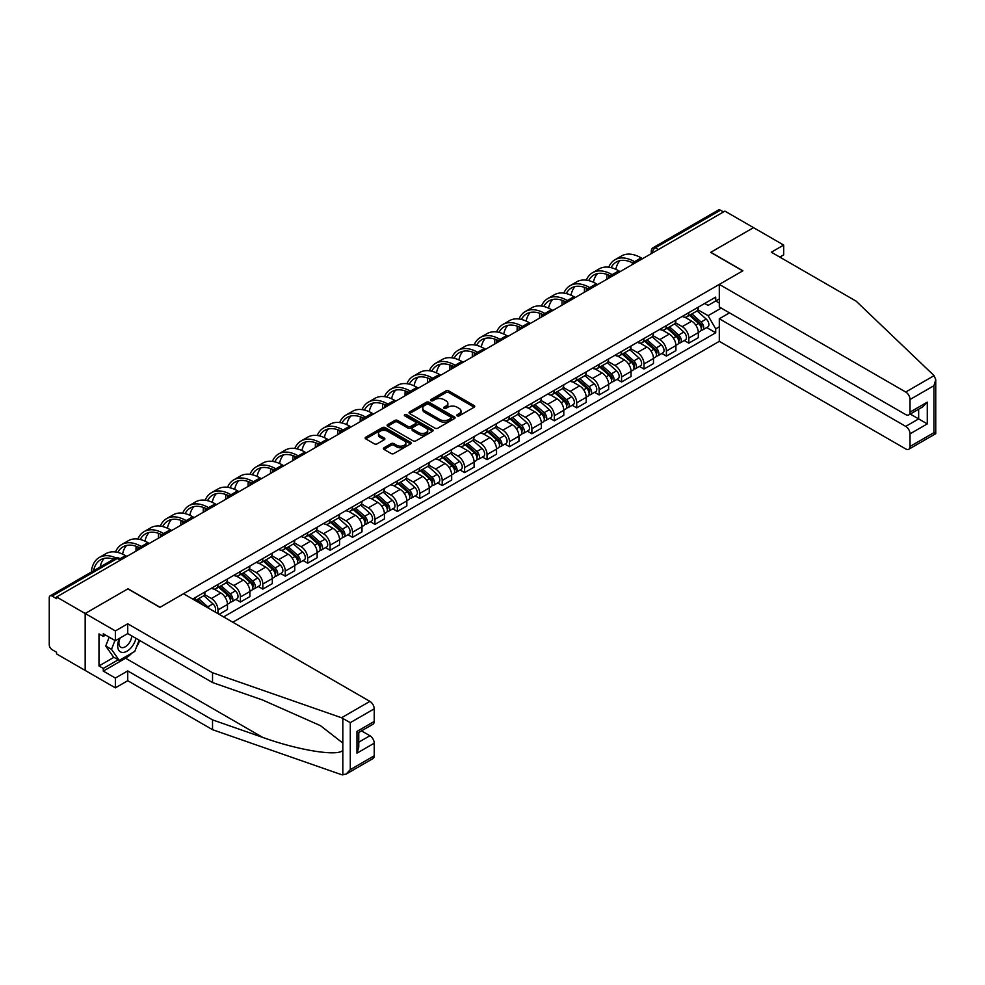 <?xml version="1.0" encoding="UTF-8"?>
<svg xmlns="http://www.w3.org/2000/svg" width="985" height="985" viewBox="0 0 985 985"><rect width="100%" height="100%" fill="white"/><g stroke="black" fill="none" stroke-linecap="round" stroke-linejoin="round"><path stroke-width="1.48" d="M457.188 415.867A1.391 0.8 0 0 0 459.158 415.867L474.154 407.211A1.995 1.157 0 0 0 474.733 406.399A1.995 1.157 0 0 0 474.154 405.586L448.754 390.922A1.995 1.157 0 0 0 445.934 390.922L430.95 399.578A1.391 0.8 0 0 0 432.92 400.71L434.865 399.59A6.39 3.681 0 0 1 443.89 399.59L446.008 400.821A6.39 3.681 0 0 1 447.879 403.419A6.39 3.681 0 0 1 446.008 406.029L444.063 407.15A1.391 0.8 0 0 0 446.045 408.295L447.978 407.174A6.39 3.681 0 0 1 457.015 407.174L459.133 408.393A6.39 3.681 0 0 1 461.005 411.004A6.39 3.681 0 0 1 459.133 413.601L457.188 414.722A1.391 0.8 0 0 0 457.188 415.867L457.188 414.722M384.002 447.769A1.995 1.157 0 0 0 383.424 448.594A1.995 1.157 0 0 0 384.002 449.406L391.131 453.519A1.995 1.157 0 0 0 393.951 453.519L410.597 443.903A1.995 1.157 0 0 0 411.176 443.09A1.995 1.157 0 0 0 410.597 442.277L385.209 427.613A1.995 1.157 0 0 0 382.377 427.613L365.731 437.229A1.995 1.157 0 0 0 365.152 438.042A1.995 1.157 0 0 0 365.731 438.854L374.337 443.829A1.995 1.157 0 0 0 377.156 443.829L384.285 439.704A1.995 1.157 0 0 0 384.876 438.891A1.995 1.157 0 0 0 384.285 438.079L380.013 435.616A5.331 3.078 0 0 1 378.462 433.437A5.331 3.078 0 0 1 381.749 430.593A5.331 3.078 0 0 1 387.561 431.258L404.281 440.911A5.331 3.078 0 0 1 405.845 443.09A5.331 3.078 0 0 1 402.557 445.934A5.331 3.078 0 0 1 396.733 445.269L393.951 443.656A1.995 1.157 0 0 0 391.131 443.656L384.002 447.769L384.002 449.406L391.131 445.318L391.131 443.656M56.576 596.984L724.911 211.122L753.513 227.646L710.678 252.369L742.739 270.875L160.062 607.277L128.013 588.771L85.178 613.495L56.576 596.984L56.576 598.646L52.119 596.073A4.063 2.352 -120 0 0 50.087 595.876A4.063 2.352 -120 0 0 49.25 597.735L49.25 644.707A4.063 2.352 -120 0 0 52.119 649.681L56.576 652.255L56.576 653.917L85.178 670.428L85.178 613.495L85.178 670.428L115.368 687.85L115.368 678.062L127.73 670.92L127.73 680.709L115.368 687.85M435.001 428.179A1.995 1.157 0 0 0 437.82 428.179L454.479 418.576A1.995 1.157 0 0 0 455.058 417.763A1.995 1.157 0 0 0 454.479 416.938L429.078 402.286A1.995 1.157 0 0 0 426.259 402.286L409.612 411.89A1.995 1.157 0 0 0 409.021 412.703A1.995 1.157 0 0 0 409.612 413.528L435.001 428.179M405.303 416.162A1.391 0.8 0 0 1 406.719 416.36L432.513 431.258L415.892 440.849A1.995 1.157 0 0 1 413.072 440.849L387.671 426.185L387.671 424.56A1.995 1.157 0 0 0 387.093 425.372A1.995 1.157 0 0 0 387.671 426.185M387.671 424.56L394.8 420.447A1.995 1.157 0 0 1 397.62 420.447L407.913 426.394A1.995 1.157 0 0 0 410.733 426.394L415.461 423.661A1.995 1.157 0 0 0 416.052 422.848A1.995 1.157 0 0 0 415.461 422.036L404.749 415.842A1.391 0.8 0 0 1 406.719 414.71L432.538 429.608A1.995 1.157 0 0 1 433.117 430.42A1.995 1.157 0 0 1 432.538 431.233L432.538 429.608M232.792 622.212L719.309 341.327L905.72 448.951A6.095 3.521 -120 0 0 908.773 449.258A6.095 3.521 -120 0 0 910.029 446.464L910.029 433.843A6.095 3.521 -120 0 0 905.72 426.382L918.66 418.908L927.279 423.895L910.029 433.843M658.362 249.55L655.345 247.801A4.063 2.352 60 0 0 653.314 247.604L718.422 210.014A4.063 2.352 60 0 1 720.454 210.211L655.345 247.801A4.063 2.352 120 0 0 652.476 252.788L652.476 252.948M723.47 211.96L720.454 210.211M688.835 312.614A9.345 5.393 60 0 1 686.902 316.813L696.383 311.334A9.345 5.393 -120 0 0 698.328 307.135M675.378 322.686L682.223 326.638A9.345 5.393 60 0 1 688.835 338.089L698.328 332.61A9.345 5.393 -120 0 0 691.716 321.159L684.92 317.244M698.328 332.61L698.328 337.67L688.835 343.149L684.292 340.527M686.902 316.813A9.345 5.393 60 0 1 682.297 316.394M688.835 338.089L688.835 343.149M666.414 325.555A9.345 5.393 60 0 1 664.481 329.753L673.962 324.274A9.345 5.393 -120 0 0 675.907 320.088M661.871 353.467L666.414 356.09L675.907 350.623L675.907 345.563A9.345 5.393 -120 0 0 669.295 334.1L662.499 330.184M664.481 329.753A9.345 5.393 60 0 1 659.876 329.335M652.957 335.626L659.802 339.579A9.345 5.393 60 0 1 666.414 351.029L666.414 356.09M643.993 338.508A9.345 5.393 60 0 1 642.06 342.706L651.541 337.227A9.345 5.393 -120 0 0 653.474 333.029M639.45 366.42L643.993 369.043L653.486 363.563L653.486 358.503A9.345 5.393 -120 0 0 646.874 347.052L640.078 343.125M642.06 342.706A9.345 5.393 60 0 1 637.455 342.275M630.535 348.567L637.381 352.531A9.345 5.393 60 0 1 643.993 363.982L643.993 369.043M621.572 351.448A9.345 5.393 60 0 1 619.639 355.647L629.119 350.167A9.345 5.393 -120 0 0 631.053 345.969M617.029 379.36L621.572 381.983L631.053 376.504L631.053 371.443A9.345 5.393 -120 0 0 624.453 359.993L617.657 356.077M619.639 355.647A9.345 5.393 60 0 1 615.034 355.228M608.114 361.52L614.96 365.472A9.345 5.393 60 0 1 621.572 376.923L621.572 381.983M599.151 364.388A9.345 5.393 60 0 1 597.218 368.587L606.698 363.108A9.345 5.393 -120 0 0 608.631 358.922M594.608 392.301L599.151 394.936L608.631 389.457L608.631 384.396A9.345 5.393 -120 0 0 602.02 372.946L595.236 369.018M597.218 368.587A9.345 5.393 60 0 1 592.613 368.168M585.693 374.46L592.539 378.412A9.345 5.393 60 0 1 599.151 389.863L599.151 394.936M576.73 377.341A9.345 5.393 60 0 1 574.797 381.54L584.277 376.061A9.345 5.393 -120 0 0 586.21 371.862M572.187 405.254L576.73 407.876L586.21 402.397L586.21 397.337A9.345 5.393 -120 0 0 579.599 385.886L572.814 381.971M574.797 381.54A9.345 5.393 60 0 1 570.192 381.109M563.272 387.4L570.118 391.365A9.345 5.393 60 0 1 576.73 402.816L576.73 407.876M554.309 390.282A9.345 5.393 60 0 1 552.376 394.48L561.856 389.001A9.345 5.393 -120 0 0 563.789 384.803M549.765 418.194L554.309 420.817L563.789 415.338L563.789 410.277A9.345 5.393 -120 0 0 557.178 398.827L550.393 394.911M552.376 394.48A9.345 5.393 60 0 1 547.771 394.062M540.851 400.353L547.697 404.306A9.345 5.393 60 0 1 554.309 415.756L554.309 420.817M531.888 403.222A9.345 5.393 60 0 1 529.955 407.421L539.435 401.954A9.345 5.393 -120 0 0 541.368 397.755M527.344 431.135L531.888 433.769L541.368 428.29L541.368 423.23A9.345 5.393 -120 0 0 534.756 411.779L527.972 407.852M529.955 407.421A9.345 5.393 60 0 1 525.35 407.002M518.418 413.294L525.276 417.246A9.345 5.393 60 0 1 531.888 428.709L531.888 433.769M509.467 416.175A9.345 5.393 60 0 1 507.534 420.373L517.014 414.894A9.345 5.393 -120 0 0 518.947 410.696M504.911 444.087L509.467 446.71L518.947 441.231L518.947 436.17A9.345 5.393 -120 0 0 512.335 424.72L505.551 420.804M507.534 420.373A9.345 5.393 60 0 1 502.929 419.942M495.997 426.246L502.855 430.199A9.345 5.393 60 0 1 509.467 441.649L509.467 446.71M487.046 429.115A9.345 5.393 60 0 1 485.112 433.314L494.593 427.835A9.345 5.393 -120 0 0 496.526 423.636M482.49 457.028L487.046 459.65L496.526 454.183L496.526 449.111A9.345 5.393 -120 0 0 489.914 437.66L483.13 433.745M485.112 433.314A9.345 5.393 60 0 1 480.508 432.895M473.576 439.187L480.434 443.139A9.345 5.393 60 0 1 487.046 454.59L487.046 459.65M464.625 442.068A9.345 5.393 60 0 1 462.691 446.254L472.172 440.787A9.345 5.393 -120 0 0 474.105 436.589M460.069 469.968L464.625 472.603L474.105 467.124L474.105 462.063A9.345 5.393 -120 0 0 467.493 450.613L460.709 446.685M462.691 446.254A9.345 5.393 60 0 1 458.087 445.836M451.155 452.127L458.013 456.092A9.345 5.393 60 0 1 464.625 467.543L464.625 472.603M442.203 455.008A9.345 5.393 60 0 1 440.258 459.207L449.751 453.728A9.345 5.393 -120 0 0 451.684 449.529M437.648 482.921L442.203 485.543L451.684 480.064L451.684 475.004A9.345 5.393 -120 0 0 445.072 463.553L438.288 459.638M440.258 459.207A9.345 5.393 60 0 1 435.665 458.788M428.734 465.08L435.592 469.032A9.345 5.393 60 0 1 442.203 480.483L442.203 485.543M419.782 467.949A9.345 5.393 60 0 1 417.837 472.147L427.33 466.668A9.345 5.393 -120 0 0 429.263 462.482M415.227 495.861L419.782 498.484L429.263 493.017L429.263 487.957A9.345 5.393 -120 0 0 422.651 476.494L415.867 472.578M417.837 472.147A9.345 5.393 60 0 1 413.244 471.729M406.312 478.02L413.171 481.973A9.345 5.393 60 0 1 419.782 493.423L419.782 498.484M397.361 480.902A9.345 5.393 60 0 1 395.416 485.1L404.909 479.621A9.345 5.393 -120 0 0 406.842 475.423M392.806 508.814L397.361 511.437L406.842 505.958L406.842 500.897A9.345 5.393 -120 0 0 400.23 489.446L393.446 485.519M395.416 485.1A9.345 5.393 60 0 1 390.823 484.669M383.891 490.961L390.75 494.926A9.345 5.393 60 0 1 397.361 506.376L397.361 511.437M374.94 493.842A9.345 5.393 60 0 1 372.995 498.041L382.488 492.562A9.345 5.393 -120 0 0 384.421 488.363M370.385 521.755L374.94 524.377L384.421 518.898L384.421 513.838A9.345 5.393 -120 0 0 377.809 502.387L371.025 498.472M372.995 498.041A9.345 5.393 60 0 1 368.402 497.622M361.47 503.914L368.328 507.866A9.345 5.393 60 0 1 374.94 519.317L374.94 524.377M352.519 506.783A9.345 5.393 60 0 1 350.574 510.981L360.067 505.502A9.345 5.393 -120 0 0 362 501.316M347.964 534.695L352.519 537.33L362 531.851L362 526.79A9.345 5.393 -120 0 0 355.388 515.34L348.604 511.412M350.574 510.981A9.345 5.393 60 0 1 345.981 510.562M339.049 516.854L345.907 520.806A9.345 5.393 60 0 1 352.519 532.257L352.519 537.33M330.098 519.735A9.345 5.393 60 0 1 328.153 523.934L337.646 518.455A9.345 5.393 -120 0 0 339.579 514.256M325.542 547.648L330.098 550.27L339.579 544.791L339.579 539.731A9.345 5.393 -120 0 0 332.967 528.28L326.183 524.365M328.153 523.934A9.345 5.393 60 0 1 323.548 523.503M316.628 529.795L323.486 533.759A9.345 5.393 60 0 1 330.098 545.21L330.098 550.27M307.677 532.676A9.345 5.393 60 0 1 305.732 536.874L315.225 531.395A9.345 5.393 -120 0 0 317.158 527.197M303.121 560.588L307.677 563.211L317.158 557.732L317.158 552.671A9.345 5.393 -120 0 0 310.546 541.221L303.762 537.305M305.732 536.874A9.345 5.393 60 0 1 301.127 536.456M294.207 542.747L301.065 546.7A9.345 5.393 60 0 1 307.677 558.15L307.677 563.211M285.256 545.616A9.345 5.393 60 0 1 283.311 549.815L292.804 544.348A9.345 5.393 -120 0 0 294.737 540.149M280.7 573.529L285.256 576.163L294.737 570.684L294.737 565.624A9.345 5.393 -120 0 0 288.125 554.173L281.341 550.246M283.311 549.815A9.345 5.393 60 0 1 278.706 549.396M271.786 555.688L278.644 559.64A9.345 5.393 60 0 1 285.256 571.103L285.256 576.163M262.823 558.569A9.345 5.393 60 0 1 260.89 562.767L270.382 557.288A9.345 5.393 -120 0 0 272.316 553.09M258.279 586.481L262.835 589.104L272.316 583.625L272.316 578.564A9.345 5.393 -120 0 0 265.704 567.114L258.92 563.198M260.89 562.767A9.345 5.393 60 0 1 256.285 562.337M249.365 568.64L256.223 572.593A9.345 5.393 60 0 1 262.835 584.043L262.835 589.104M240.402 571.509A9.345 5.393 60 0 1 238.469 575.708L247.961 570.229A9.345 5.393 -120 0 0 249.894 566.03M235.858 599.422L240.402 602.044L249.894 596.578L249.894 591.505A9.345 5.393 -120 0 0 243.283 580.054L236.486 576.139M238.469 575.708A9.345 5.393 60 0 1 233.864 575.289M226.944 581.581L233.802 585.533A9.345 5.393 60 0 1 240.402 596.984L240.402 602.044M217.98 584.462A9.345 5.393 60 0 1 216.047 588.648L225.54 583.182A9.345 5.393 -120 0 0 227.473 578.983M219.138 614.332L227.473 609.518L227.473 604.458A9.345 5.393 -120 0 0 220.862 593.007L214.065 589.079M216.047 588.648A9.345 5.393 60 0 1 211.443 588.23M204.523 594.521L211.369 598.486A9.345 5.393 60 0 1 217.98 609.937L217.98 613.667M195.362 600.604L203.119 596.122A9.345 5.393 -120 0 0 205.052 591.923M195.559 597.402A9.345 5.393 60 0 1 194.87 600.321M719.309 303.072L715.713 300.991L708.092 305.399L704.718 303.442M697.799 309.733L708.092 315.68L721.242 308.096M719.309 326.798L715.713 328.879L708.092 315.68M223.595 616.905L715.713 332.782L715.713 328.879M719.309 298.923L715.713 300.991L715.713 297.101L192.691 599.065M706.713 327.574L715.713 332.782M457.742 416.064L459.133 415.264A6.39 3.681 0 0 0 461.005 412.653L461.005 411.004M447.879 403.419L447.879 405.081A6.39 3.681 0 0 1 446.008 407.692L444.629 408.492M474.154 405.586L474.154 407.211L448.754 392.584A1.995 1.157 0 0 0 445.934 392.584L431.504 400.907M454.479 416.938L454.479 418.576L429.078 403.948A1.995 1.157 0 0 0 426.259 403.948L409.637 413.54L409.612 411.89M450.945 418.329A1.391 0.8 0 0 0 450.945 417.184L428.66 404.318A1.391 0.8 0 0 0 426.677 404.318L424.633 405.5A6.39 3.681 0 0 0 422.762 408.11A6.39 3.681 0 0 0 424.633 410.708L439.876 419.512A6.39 3.681 0 0 0 448.901 419.512L450.945 418.329L450.945 419.992A1.391 0.8 0 0 0 451.352 419.413L451.352 417.763M422.762 408.11L422.762 409.772A6.39 3.681 0 0 0 424.633 412.37L424.633 410.708M450.945 419.992L448.901 421.174A6.39 3.681 0 0 1 439.876 421.174L424.633 412.37M387.696 426.209L394.8 422.109L394.8 420.447M416.052 422.848L416.052 424.51A1.995 1.157 0 0 1 415.461 425.323L410.733 428.056A1.995 1.157 0 0 1 407.913 428.056L397.62 422.109A1.995 1.157 0 0 0 394.8 422.109M418.6 432.563A5.331 3.078 0 0 0 424.424 433.228A5.331 3.078 0 0 0 427.712 430.383A5.331 3.078 0 0 0 426.148 428.204L420.263 424.806A1.995 1.157 0 0 0 417.443 424.806L412.715 427.527A1.995 1.157 0 0 0 412.124 428.352A1.995 1.157 0 0 0 412.715 429.164L418.6 432.563L418.6 434.225A5.331 3.078 0 0 0 424.424 434.89A5.331 3.078 0 0 0 427.712 432.046L427.712 430.383M412.124 428.352L412.124 430.002A1.995 1.157 0 0 0 412.715 430.827L412.715 429.164M418.6 434.225L412.715 430.827M405.845 443.09L405.845 444.752A5.331 3.078 0 0 1 402.557 447.596A5.331 3.078 0 0 1 396.733 446.931L393.951 445.318A1.995 1.157 0 0 0 391.131 445.318M378.462 433.437L378.462 435.099A5.331 3.078 0 0 0 380.013 437.278L380.013 435.616M384.261 439.729L380.013 437.278M410.573 443.915L385.209 429.275A1.995 1.157 0 0 0 382.377 429.275L365.767 438.867L365.731 437.229M689.488 315.323L698.624 323.474A5.085 2.93 60 0 1 700.212 331.329L698.316 332.425M689.722 315.532L694.031 318.02M690.411 314.781L700.569 323.856A2.438 1.404 60 0 1 701.345 327.636A2.438 1.404 60 0 1 701.111 327.722M691.926 313.907L701.061 322.058A5.085 2.93 60 0 1 702.662 329.913A5.085 2.93 60 0 1 701.123 330.086M697.023 310.854L706.245 319.078A5.085 2.93 60 0 1 707.833 326.934L702.662 329.913M642.552 258.673L641.186 257.885A39.228 22.655 -120 0 0 621.572 255.94L614.96 259.757A39.228 22.655 -120 0 0 608.718 267.206M634.746 261.801L634.574 261.702A39.228 22.655 -120 0 0 614.96 259.757M606.994 274.433A39.228 22.655 -120 0 0 606.846 277.721L606.846 279.297M608.718 278.213A36.593 21.128 60 0 1 608.915 275.172M611.094 267.649A36.593 21.128 60 0 1 616.29 262.047A36.593 21.128 60 0 1 632.85 262.933M615.847 269.324A36.593 21.128 60 0 1 619.897 260.668M667.067 328.264L676.202 336.414A5.085 2.93 60 0 1 677.791 344.27L675.895 345.366M667.301 328.485L671.61 330.96M667.99 327.734L678.148 336.808A2.438 1.404 60 0 1 678.924 340.576A2.438 1.404 60 0 1 678.69 340.662M669.505 326.848L678.64 335.011A5.085 2.93 60 0 1 680.241 342.866A5.085 2.93 60 0 1 678.702 343.026M674.602 323.794L683.812 332.019A5.085 2.93 60 0 1 685.412 339.874L680.241 342.866M644.646 341.204L653.781 349.355A5.085 2.93 60 0 1 655.37 357.223L653.474 358.318M644.88 341.426L649.189 343.913M645.569 340.675L655.727 349.749A2.438 1.404 60 0 1 656.49 353.517A2.438 1.404 60 0 1 656.269 353.603M647.083 339.8L656.219 347.951A5.085 2.93 60 0 1 657.82 355.807A5.085 2.93 60 0 1 656.281 355.967M652.181 336.735L661.391 344.959A5.085 2.93 60 0 1 662.991 352.815L657.82 355.807M934.088 375.642L935.75 379.668L933.965 385.677L910.029 399.491A6.095 3.521 -120 0 0 905.72 392.03L934.088 375.642L856.137 301.164L771.341 252.209L783.703 245.068L753.513 227.646L710.825 252.283L742.875 270.789L719.309 284.394L905.72 392.03M783.703 245.068L783.703 254.856L779.812 257.097M719.309 341.327L719.309 318.758L905.72 426.382M719.309 284.394L719.309 306.975L905.72 414.599A6.095 3.521 -120 0 0 908.773 414.894A6.095 3.521 -120 0 0 910.029 412.112L910.029 399.491M729.516 312.861L719.309 318.758M910.238 414.057L918.66 418.908L918.66 409.194M910.029 412.112L927.279 402.151L922.97 406.706L908.773 414.894M910.029 446.464L933.965 432.649L934.876 433.166M127.73 670.92L212.526 719.875L212.526 729.676L341.536 774.678L345.969 774.185L350.291 769.63L374.214 755.815A6.095 3.521 60 0 1 372.958 758.598L345.969 774.185M212.526 719.875L262.65 737.371C298.246 750.299 338.138 756.726 342.817 750.287L342.817 743.059L320.433 725.649L262.65 700.027L212.526 682.543L127.73 633.577L115.368 640.718L103.29 633.749L103.29 636.409L98.98 633.909L98.98 665.946L103.29 668.433L118.237 659.802M212.526 729.676L127.73 680.709M374.214 708.843L350.291 722.658L341.536 717.757L212.526 672.743L127.73 623.788L115.368 630.929L85.178 613.495L127.865 588.858L159.915 607.363L183.493 593.746L369.904 701.382A6.095 3.521 60 0 1 374.214 708.843L374.214 721.463A6.095 3.521 60 0 1 372.958 724.246L358.762 732.446L358.762 747.147L356.976 753.156L356.976 731.412C359.291 732.754 359.291 732.754 356.976 731.412L374.214 721.463M115.368 630.929L115.368 640.718M131.904 653.08A22.864 13.199 -60 0 1 125.575 658.226L103.29 671.093L115.368 678.062M103.29 671.093L103.29 668.433M127.73 623.788L127.73 633.577M212.526 672.743L212.526 682.543M358.762 742.173L369.904 735.733A6.095 3.521 60 0 1 374.214 743.195L374.214 755.815M369.904 735.733L361.483 730.87M139.698 640.496A22.864 13.199 -60 0 1 136.447 647.096M105.592 635.079L103.29 636.409M98.98 665.946L113.928 657.315M119.481 638.342A13.211 7.634 120 0 0 117.658 645.778A13.211 7.634 120 0 0 125.649 651.848A13.211 7.634 120 0 0 135.955 638.329M120.182 637.935A9.05 5.221 120 0 0 118.914 643.094A9.05 5.221 120 0 0 120.786 647.231A9.05 5.221 120 0 0 127.693 644.88A9.05 5.221 120 0 0 131.694 635.879M139.131 640.164L134.76 651.43L119.247 660.381L113.497 657.069L105.74 646.025L109.187 637.147M119.247 660.381L111.49 649.349L114.937 640.472M105.74 646.025L111.49 649.349M620.131 271.626L618.765 270.838A39.228 22.655 -120 0 0 599.151 268.893L592.539 272.71A39.228 22.655 -120 0 0 586.297 280.146M612.325 274.753L612.153 274.655A39.228 22.655 -120 0 0 592.539 272.71M584.573 287.374A39.228 22.655 -120 0 0 584.413 290.661L584.413 292.237M586.297 291.166A36.593 21.128 60 0 1 586.494 288.113M588.673 280.602A36.593 21.128 60 0 1 593.869 275A36.593 21.128 60 0 1 610.429 275.874M593.413 282.264A36.593 21.128 60 0 1 597.476 273.608M597.71 284.567L596.344 283.778A39.228 22.655 -120 0 0 576.73 281.833L570.118 285.65A39.228 22.655 -120 0 0 563.876 293.099M589.904 287.694L589.732 287.595A39.228 22.655 -120 0 0 570.118 285.65M562.152 300.314A39.228 22.655 -120 0 0 561.992 303.614L561.992 305.19M563.876 304.106A36.593 21.128 60 0 1 564.073 301.065M566.252 293.542A36.593 21.128 60 0 1 571.448 287.94A36.593 21.128 60 0 1 588.008 288.827M570.992 295.217A36.593 21.128 60 0 1 575.055 286.549M622.225 354.157L631.36 362.308A5.085 2.93 60 0 1 632.949 370.163L631.053 371.259M622.458 354.366L626.768 356.853M623.148 353.615L633.306 362.689A2.438 1.404 60 0 1 634.069 366.469A2.438 1.404 60 0 1 633.847 366.555M624.662 352.741L633.798 360.892A5.085 2.93 60 0 1 635.399 368.747A5.085 2.93 60 0 1 633.86 368.919M629.76 349.687L638.97 357.912A5.085 2.93 60 0 1 640.57 365.767L635.399 368.747M599.803 367.097L608.939 375.248A5.085 2.93 60 0 1 610.528 383.103L608.631 384.199M600.037 367.319L604.347 369.794M600.727 366.568L610.885 375.642A2.438 1.404 60 0 1 611.648 379.41A2.438 1.404 60 0 1 611.426 379.496M602.241 365.694L611.377 373.844A5.085 2.93 60 0 1 612.978 381.7A5.085 2.93 60 0 1 611.439 381.86M607.339 362.628L616.548 370.852A5.085 2.93 60 0 1 618.149 378.708L612.978 381.7M577.382 380.038L586.518 388.201A5.085 2.93 60 0 1 588.107 396.056L586.21 397.152M577.616 380.259L581.926 382.746M578.293 379.508L588.464 388.583A2.438 1.404 60 0 1 589.227 392.35A2.438 1.404 60 0 1 589.005 392.449M579.82 378.634L588.956 386.785A5.085 2.93 60 0 1 590.557 394.64A5.085 2.93 60 0 1 589.018 394.8M584.918 375.568L594.127 383.793A5.085 2.93 60 0 1 595.728 391.661L590.557 394.64M575.289 297.507L573.923 296.719A39.228 22.655 -120 0 0 554.309 294.786L547.697 298.603A39.228 22.655 -120 0 0 541.454 306.039M567.483 300.634L567.311 300.536A39.228 22.655 -120 0 0 547.697 298.603M539.731 313.267A39.228 22.655 -120 0 0 539.571 316.554L539.571 318.13M541.454 317.047A36.593 21.128 60 0 1 541.652 314.006M543.831 306.483A36.593 21.128 60 0 1 549.027 300.881A36.593 21.128 60 0 1 565.587 301.767M548.571 308.157A36.593 21.128 60 0 1 552.634 299.502M552.868 310.46L551.501 309.672A39.228 22.655 -120 0 0 531.888 307.726L525.276 311.543A39.228 22.655 -120 0 0 519.033 318.992M545.062 313.587L544.89 313.489A39.228 22.655 -120 0 0 525.276 311.543M517.31 326.207A39.228 22.655 -120 0 0 517.15 329.495L517.15 331.071M519.033 330A36.593 21.128 60 0 1 519.23 326.946M521.41 319.435A36.593 21.128 60 0 1 526.606 313.833A36.593 21.128 60 0 1 543.166 314.707M526.15 321.098A36.593 21.128 60 0 1 530.213 312.442M530.447 323.4L529.08 322.612A39.228 22.655 -120 0 0 509.467 320.667L502.855 324.484A39.228 22.655 -120 0 0 496.612 331.933M522.641 326.527L522.469 326.429A39.228 22.655 -120 0 0 502.855 324.484M494.889 339.148A39.228 22.655 -120 0 0 494.729 342.448L494.729 344.024M496.612 342.94A36.593 21.128 60 0 1 496.809 339.899M498.989 332.376A36.593 21.128 60 0 1 504.185 326.774A36.593 21.128 60 0 1 520.745 327.66M503.729 334.05A36.593 21.128 60 0 1 507.78 325.382M554.961 392.99L564.097 401.141A5.085 2.93 60 0 1 565.685 408.997L563.789 410.092M555.195 393.2L559.505 395.687M555.872 392.461L566.043 401.523A2.438 1.404 60 0 1 566.806 405.303A2.438 1.404 60 0 1 566.584 405.389M557.399 391.574L566.535 399.725A5.085 2.93 60 0 1 568.136 407.593A5.085 2.93 60 0 1 566.597 407.753M562.497 388.521L571.706 396.746A5.085 2.93 60 0 1 573.307 404.601L568.136 407.593M508.026 336.341L506.659 335.553A39.228 22.655 -120 0 0 487.046 333.619L480.434 337.436A39.228 22.655 -120 0 0 474.191 344.873M500.22 339.468L500.048 339.369A39.228 22.655 -120 0 0 480.434 337.436M472.468 352.101A39.228 22.655 -120 0 0 472.308 355.388L472.308 356.964M474.179 355.881A36.593 21.128 60 0 1 474.388 352.839M476.568 345.316A36.593 21.128 60 0 1 481.763 339.714A36.593 21.128 60 0 1 498.324 340.601M481.308 346.991A36.593 21.128 60 0 1 485.359 338.335M532.54 405.931L541.676 414.082A5.085 2.93 60 0 1 543.264 421.937L541.368 423.033M532.774 406.152L537.084 408.627M533.451 405.401L543.621 414.476A2.438 1.404 60 0 1 544.385 418.243A2.438 1.404 60 0 1 544.163 418.329M534.978 404.527L544.114 412.678A5.085 2.93 60 0 1 545.715 420.533A5.085 2.93 60 0 1 544.176 420.693M540.075 401.461L549.285 409.686A5.085 2.93 60 0 1 550.886 417.541L545.715 420.533M485.605 349.293L484.238 348.505A39.228 22.655 -120 0 0 464.625 346.56L458.013 350.377A39.228 22.655 -120 0 0 451.77 357.826M477.799 352.421L477.627 352.322A39.228 22.655 -120 0 0 458.013 350.377M450.046 365.041A39.228 22.655 -120 0 0 449.886 368.341L449.886 369.917M451.758 368.833A36.593 21.128 60 0 1 451.967 365.78M454.147 358.269A36.593 21.128 60 0 1 459.33 352.667A36.593 21.128 60 0 1 475.903 353.541M458.887 359.931A36.593 21.128 60 0 1 462.938 351.276M510.119 418.884L519.255 427.034A5.085 2.93 60 0 1 520.843 434.89L518.947 435.986M510.353 419.093L514.65 421.58M511.03 418.342L521.2 427.416A2.438 1.404 60 0 1 521.964 431.184A2.438 1.404 60 0 1 521.742 431.282M512.557 417.468L521.693 425.618A5.085 2.93 60 0 1 523.294 433.474A5.085 2.93 60 0 1 521.755 433.646M517.654 414.414L526.864 422.627A5.085 2.93 60 0 1 528.465 430.494L523.294 433.474M463.184 362.234L461.817 361.446A39.228 22.655 -120 0 0 442.203 359.5L435.592 363.317A39.228 22.655 -120 0 0 429.349 370.766M455.378 365.361L455.205 365.263A39.228 22.655 -120 0 0 435.592 363.317M427.625 377.981A39.228 22.655 -120 0 0 427.465 381.281L427.465 382.857M429.337 381.774A36.593 21.128 60 0 1 429.546 378.733M431.725 371.21A36.593 21.128 60 0 1 436.909 365.607A36.593 21.128 60 0 1 453.482 366.494M436.466 372.884A36.593 21.128 60 0 1 440.517 364.228M487.686 431.824L496.834 439.975A5.085 2.93 60 0 1 498.422 447.83L496.526 448.926M487.932 432.033L492.229 434.52M488.609 431.295L498.779 440.357A2.438 1.404 60 0 1 499.543 444.137A2.438 1.404 60 0 1 499.321 444.223M490.136 430.408L499.272 438.559A5.085 2.93 60 0 1 500.873 446.427A5.085 2.93 60 0 1 499.333 446.587M495.233 427.355L504.443 435.579A5.085 2.93 60 0 1 506.044 443.435L500.873 446.427M440.763 375.187L439.396 374.386A39.228 22.655 -120 0 0 419.782 372.453L413.171 376.27A39.228 22.655 -120 0 0 406.928 383.707M432.957 378.302L432.784 378.215A39.228 22.655 -120 0 0 413.171 376.27M405.204 390.934A39.228 22.655 -120 0 0 405.044 394.222L405.044 395.798M406.916 394.714A36.593 21.128 60 0 1 407.125 391.673M409.304 384.15A36.593 21.128 60 0 1 414.488 378.56A36.593 21.128 60 0 1 431.061 379.434M414.045 385.825A36.593 21.128 60 0 1 418.096 377.169M465.265 444.764L474.413 452.915A5.085 2.93 60 0 1 476.001 460.783L474.105 461.866M465.511 444.986L469.808 447.461M466.188 444.235L476.358 453.309A2.438 1.404 60 0 1 477.122 457.077A2.438 1.404 60 0 1 476.9 457.163M467.715 443.361L476.851 451.512A5.085 2.93 60 0 1 478.451 459.367A5.085 2.93 60 0 1 476.912 459.527M472.812 440.295L482.022 448.52A5.085 2.93 60 0 1 483.623 456.375L478.451 459.367M418.342 388.127L416.975 387.339A39.228 22.655 -120 0 0 397.361 385.394L390.75 389.21A39.228 22.655 -120 0 0 384.507 396.66M410.536 391.254L410.363 391.156A39.228 22.655 -120 0 0 390.75 389.21M382.783 403.875A39.228 22.655 -120 0 0 382.623 407.174L382.623 408.75M384.495 407.667A36.593 21.128 60 0 1 384.704 404.613M386.883 397.103A36.593 21.128 60 0 1 392.067 391.501A36.593 21.128 60 0 1 408.64 392.387M391.624 398.765A36.593 21.128 60 0 1 395.675 390.109M442.844 457.717L451.98 465.868A5.085 2.93 60 0 1 453.58 473.723L451.684 474.819M443.09 457.926L447.387 460.414M443.767 457.175L453.937 466.25A2.438 1.404 60 0 1 454.701 470.03A2.438 1.404 60 0 1 454.479 470.116M445.294 456.301L454.43 464.452A5.085 2.93 60 0 1 456.018 472.308A5.085 2.93 60 0 1 454.491 472.48M450.391 453.248L459.601 461.473A5.085 2.93 60 0 1 461.202 469.328L456.018 472.308M395.921 401.067L394.554 400.279A39.228 22.655 -120 0 0 374.94 398.334L368.328 402.151A39.228 22.655 -120 0 0 362.086 409.6M388.115 404.195L387.942 404.096A39.228 22.655 -120 0 0 368.328 402.151M360.362 416.827A39.228 22.655 -120 0 0 360.202 420.115L360.202 421.691M362.074 420.607A36.593 21.128 60 0 1 362.283 417.566M364.45 410.043A36.593 21.128 60 0 1 369.646 404.441A36.593 21.128 60 0 1 386.219 405.327M369.203 411.718A36.593 21.128 60 0 1 373.253 403.062M420.423 470.658L429.558 478.808A5.085 2.93 60 0 1 431.159 486.664L429.263 487.76M420.669 470.879L424.966 473.354M421.346 470.128L431.516 479.202A2.438 1.404 60 0 1 432.28 482.97A2.438 1.404 60 0 1 432.058 483.056M422.873 469.242L432.009 477.405A5.085 2.93 60 0 1 433.597 485.26A5.085 2.93 60 0 1 432.07 485.42M427.97 466.188L437.18 474.413A5.085 2.93 60 0 1 438.781 482.268L433.597 485.26M373.5 414.02L372.133 413.232A39.228 22.655 -120 0 0 352.519 411.287L345.907 415.104A39.228 22.655 -120 0 0 339.665 422.54M365.694 417.147L365.521 417.049A39.228 22.655 -120 0 0 345.907 415.104M337.941 429.768A39.228 22.655 -120 0 0 337.781 433.055L337.781 434.631M339.653 433.56A36.593 21.128 60 0 1 339.85 430.507M342.029 422.996A36.593 21.128 60 0 1 347.225 417.394A36.593 21.128 60 0 1 363.797 418.268M346.782 424.658A36.593 21.128 60 0 1 350.832 416.002M398.002 483.598L407.137 491.749A5.085 2.93 60 0 1 408.738 499.617L406.842 500.712M398.248 483.82L402.545 486.307M398.925 483.069L409.095 492.143A2.438 1.404 60 0 1 409.858 495.911A2.438 1.404 60 0 1 409.637 495.997M400.452 482.194L409.588 490.345A5.085 2.93 60 0 1 411.176 498.201A5.085 2.93 60 0 1 409.649 498.361M405.549 479.129L414.759 487.353A5.085 2.93 60 0 1 416.36 495.209L411.176 498.201M351.079 426.961L349.712 426.173A39.228 22.655 -120 0 0 330.098 424.227L323.486 428.044A39.228 22.655 -120 0 0 317.244 435.493M343.272 430.088L343.1 429.989A39.228 22.655 -120 0 0 323.486 428.044M315.52 442.708A39.228 22.655 -120 0 0 315.36 446.008L315.36 447.584M317.232 446.5A36.593 21.128 60 0 1 317.429 443.459M319.608 435.936A36.593 21.128 60 0 1 324.804 430.334A36.593 21.128 60 0 1 341.376 431.221M324.361 437.611A36.593 21.128 60 0 1 328.411 428.943M375.581 496.551L384.716 504.702A5.085 2.93 60 0 1 386.317 512.557L384.421 513.653M375.827 496.76L380.124 499.247M376.504 496.021L386.674 505.083A2.438 1.404 60 0 1 387.437 508.863A2.438 1.404 60 0 1 387.216 508.95M378.031 495.135L387.167 503.286A5.085 2.93 60 0 1 388.755 511.141A5.085 2.93 60 0 1 387.228 511.313M383.128 492.081L392.338 500.306A5.085 2.93 60 0 1 393.938 508.161L388.755 511.141M328.658 439.901L327.291 439.113A39.228 22.655 -120 0 0 307.677 437.18L301.065 440.997A39.228 22.655 -120 0 0 294.823 448.434M320.851 443.028L320.679 442.93A39.228 22.655 -120 0 0 301.065 440.997M293.099 455.661A39.228 22.655 -120 0 0 292.939 458.948L292.939 460.524M294.81 459.441A36.593 21.128 60 0 1 295.007 456.4M297.187 448.877A36.593 21.128 60 0 1 302.383 443.275A36.593 21.128 60 0 1 318.955 444.161M301.939 450.551A36.593 21.128 60 0 1 305.99 441.896M353.159 509.491L362.295 517.642A5.085 2.93 60 0 1 363.896 525.497L362 526.593M353.406 509.713L357.703 512.188M354.083 508.962L364.253 518.036A2.438 1.404 60 0 1 365.016 521.804A2.438 1.404 60 0 1 364.795 521.89M355.61 508.088L364.745 516.238A5.085 2.93 60 0 1 366.334 524.094A5.085 2.93 60 0 1 364.807 524.254M360.695 505.022L369.917 513.247A5.085 2.93 60 0 1 371.517 521.102L366.334 524.094M306.236 452.854L304.87 452.066A39.228 22.655 -120 0 0 285.256 450.12L278.644 453.937A39.228 22.655 -120 0 0 272.402 461.386M298.43 455.981L298.258 455.883A39.228 22.655 -120 0 0 278.644 453.937M270.678 468.601A39.228 22.655 -120 0 0 270.518 471.889L270.518 473.465M272.389 472.394A36.593 21.128 60 0 1 272.586 469.34M274.766 461.83A36.593 21.128 60 0 1 279.962 456.227A36.593 21.128 60 0 1 296.534 457.102M279.518 463.492A36.593 21.128 60 0 1 283.569 454.836M330.738 522.432L339.874 530.595A5.085 2.93 60 0 1 341.475 538.45L339.579 539.546M330.985 522.653L335.282 525.14M331.662 521.902L341.832 530.977A2.438 1.404 60 0 1 342.595 534.744A2.438 1.404 60 0 1 342.374 534.843M333.189 521.028L342.324 529.179A5.085 2.93 60 0 1 343.913 537.034A5.085 2.93 60 0 1 342.386 537.194M338.274 517.962L347.496 526.187A5.085 2.93 60 0 1 349.096 534.055L343.913 537.034M283.815 465.794L282.449 465.006A39.228 22.655 -120 0 0 262.835 463.061L256.223 466.878A39.228 22.655 -120 0 0 249.981 474.327M276.009 468.922L275.837 468.823A39.228 22.655 -120 0 0 256.223 466.878M248.257 481.542A39.228 22.655 -120 0 0 248.097 484.842L248.097 486.418M249.968 485.334A36.593 21.128 60 0 1 250.165 482.293M252.345 474.77A36.593 21.128 60 0 1 257.541 469.168A36.593 21.128 60 0 1 274.113 470.054M257.097 476.444A36.593 21.128 60 0 1 261.148 467.776M308.317 535.384L317.453 543.535A5.085 2.93 60 0 1 319.054 551.391L317.158 552.486M308.564 535.594L312.861 538.081M309.241 534.855L319.411 543.917A2.438 1.404 60 0 1 320.174 547.697A2.438 1.404 60 0 1 319.953 547.783M310.767 533.968L319.903 542.119A5.085 2.93 60 0 1 321.492 549.987A5.085 2.93 60 0 1 319.965 550.147M315.853 530.915L325.075 539.14A5.085 2.93 60 0 1 326.675 546.995L321.492 549.987M261.394 478.735L260.028 477.947A39.228 22.655 -120 0 0 240.414 476.014L233.802 479.83A39.228 22.655 -120 0 0 227.56 487.267M253.588 481.862L253.416 481.763A39.228 22.655 -120 0 0 233.802 479.83M225.836 494.495A39.228 22.655 -120 0 0 225.676 497.782L225.676 499.358M227.547 498.275A36.593 21.128 60 0 1 227.744 495.233M229.924 487.71A36.593 21.128 60 0 1 235.119 482.108A36.593 21.128 60 0 1 251.692 482.995M234.676 489.385A36.593 21.128 60 0 1 238.727 480.729M285.896 548.325L295.032 556.476A5.085 2.93 60 0 1 296.633 564.343L294.737 565.427M286.142 548.546L290.44 551.021M286.82 547.795L296.99 556.87A2.438 1.404 60 0 1 297.753 560.637A2.438 1.404 60 0 1 297.532 560.724M288.346 546.921L297.482 555.072A5.085 2.93 60 0 1 299.071 562.928A5.085 2.93 60 0 1 297.544 563.088M293.431 543.855L302.654 552.08A5.085 2.93 60 0 1 304.242 559.936L299.071 562.928M238.973 491.687L237.607 490.899A39.228 22.655 -120 0 0 217.993 488.954L211.381 492.771A39.228 22.655 -120 0 0 205.139 500.22M231.167 494.815L230.995 494.716A39.228 22.655 -120 0 0 211.381 492.771M203.415 507.435A39.228 22.655 -120 0 0 203.255 510.735L203.255 512.311M205.126 511.227A36.593 21.128 60 0 1 205.323 508.174M207.503 500.663A36.593 21.128 60 0 1 212.698 495.061A36.593 21.128 60 0 1 229.271 495.935M212.255 502.325A36.593 21.128 60 0 1 216.306 493.67M263.475 561.278L272.611 569.428A5.085 2.93 60 0 1 274.212 577.284L272.316 578.38M263.721 561.487L268.019 563.974M264.399 560.736L274.569 569.81A2.438 1.404 60 0 1 275.332 573.578A2.438 1.404 60 0 1 275.111 573.676M265.925 559.862L275.061 568.013A5.085 2.93 60 0 1 276.65 575.868A5.085 2.93 60 0 1 275.123 576.04M271.01 556.808L280.232 565.021A5.085 2.93 60 0 1 281.821 572.888L276.65 575.868M216.552 504.628L215.186 503.84A39.228 22.655 -120 0 0 195.572 501.894L188.96 505.711A39.228 22.655 -120 0 0 182.718 513.16M208.746 507.755L208.574 507.657A39.228 22.655 -120 0 0 188.96 505.711M180.981 520.375A39.228 22.655 -120 0 0 180.834 523.675L180.834 525.251M182.705 524.168A36.593 21.128 60 0 1 182.902 521.127M185.081 513.604A36.593 21.128 60 0 1 190.277 508.001A36.593 21.128 60 0 1 206.85 508.888M189.834 515.278A36.593 21.128 60 0 1 193.885 506.622M241.054 574.218L250.19 582.369A5.085 2.93 60 0 1 251.791 590.224L249.894 591.32M241.3 574.427L245.597 576.914M241.978 573.689L252.148 582.751A2.438 1.404 60 0 1 252.911 586.531A2.438 1.404 60 0 1 252.689 586.617M243.504 572.802L252.64 580.953A5.085 2.93 60 0 1 254.228 588.821A5.085 2.93 60 0 1 252.702 588.981M248.589 569.749L257.811 577.973A5.085 2.93 60 0 1 259.4 585.829L254.228 588.821M194.131 517.581L192.764 516.78A39.228 22.655 -120 0 0 173.151 514.847L166.539 518.664A39.228 22.655 -120 0 0 160.296 526.101M186.325 520.696L186.153 520.609A39.228 22.655 -120 0 0 166.539 518.664M158.56 533.328A39.228 22.655 -120 0 0 158.413 536.616L158.413 538.192M160.284 537.108A36.593 21.128 60 0 1 160.481 534.067M162.66 526.544A36.593 21.128 60 0 1 167.856 520.954A36.593 21.128 60 0 1 184.417 521.828M167.413 528.219A36.593 21.128 60 0 1 171.464 519.563M218.633 587.159L227.769 595.309A5.085 2.93 60 0 1 229.37 603.177L227.473 604.261M218.879 587.38L223.176 589.855M219.556 586.629L229.727 595.703A2.438 1.404 60 0 1 230.49 599.471A2.438 1.404 60 0 1 230.268 599.557M221.083 585.755L230.219 593.906A5.085 2.93 60 0 1 231.807 601.761A5.085 2.93 60 0 1 230.281 601.921M226.168 582.689L235.39 590.914A5.085 2.93 60 0 1 236.979 598.769L231.807 601.761M171.71 530.521L170.343 529.733A39.228 22.655 -120 0 0 150.73 527.788L144.118 531.604A39.228 22.655 -120 0 0 137.875 539.054M163.904 533.648L163.732 533.55A39.228 22.655 -120 0 0 144.118 531.604M136.139 546.269A39.228 22.655 -120 0 0 135.992 549.568L135.992 551.144M137.863 550.061A36.593 21.128 60 0 1 138.06 547.007M140.239 539.497A36.593 21.128 60 0 1 145.435 533.895A36.593 21.128 60 0 1 161.996 534.781M144.992 541.159A36.593 21.128 60 0 1 149.043 532.503M196.212 600.111L199.352 602.906M196.458 600.321L200.755 602.808M203.649 605.393L197.135 599.569M198.662 598.695L207.798 606.846A5.085 2.93 60 0 1 209.263 608.631M203.747 595.642L212.969 603.867A5.085 2.93 60 0 1 214.582 611.71M149.289 543.461L147.922 542.673A39.228 22.655 -120 0 0 128.309 540.728L121.697 544.545A39.228 22.655 -120 0 0 115.454 551.994M141.471 546.589L141.311 546.49A39.228 22.655 -120 0 0 121.697 544.545M117.818 552.437A36.593 21.128 60 0 1 123.014 546.835A36.593 21.128 60 0 1 139.575 547.722M122.571 554.112A36.593 21.128 60 0 1 126.622 545.456M126.868 556.414L125.501 555.626A39.228 22.655 -120 0 0 105.888 553.681L99.276 557.498A39.228 22.655 -120 0 0 91.309 572.076M115.984 557.941A39.228 22.655 -120 0 0 99.276 557.498M93.55 570.783A36.593 21.128 60 0 1 100.593 559.788A36.593 21.128 60 0 1 113.632 559.184M100.162 566.966A36.593 21.128 60 0 1 104.201 558.396M652.612 252.862L652.476 252.788A4.063 2.352 -0 0 1 651.282 251.126L651.282 253.637M217.98 609.937L227.473 604.458M240.402 596.984L249.894 591.505M262.835 584.043L272.316 578.564M285.256 571.103L294.737 565.624M307.677 558.15L317.158 552.671M330.098 545.21L339.579 539.731M352.519 532.257L362 526.79M374.94 519.317L384.421 513.838M397.361 506.376L406.842 500.897M419.782 493.423L429.263 487.957M442.203 480.483L451.684 475.004M464.625 467.543L474.105 462.063M487.046 454.59L496.526 449.111M509.467 441.649L518.947 436.17M531.888 428.709L541.368 423.23M554.309 415.756L563.789 410.277M576.73 402.816L586.21 397.337M599.151 389.863L608.631 384.396M621.572 376.923L631.053 371.443M643.993 363.982L653.486 358.503M666.414 351.029L675.907 345.563M211.369 598.486L220.862 593.007M233.802 585.533L243.283 580.054M256.223 572.593L265.704 567.114M278.644 559.64L288.125 554.173M301.065 546.7L310.546 541.221M323.486 533.759L332.967 528.28M345.907 520.806L355.388 515.34M368.328 507.866L377.809 502.387M390.75 494.926L400.23 489.446M413.171 481.973L422.651 476.494M435.592 469.032L445.072 463.553M458.013 456.092L467.493 450.613M480.434 443.139L489.914 437.66M502.855 430.199L512.335 424.72M525.276 417.246L534.756 411.779M547.697 404.306L557.178 398.827M570.118 391.365L579.599 385.886M592.539 378.412L602.02 372.946M614.96 365.472L624.453 359.993M637.381 352.531L646.874 347.052M659.802 339.579L669.295 334.1M682.223 326.638L691.716 321.159M636.704 262.059A4.063 2.352 120 0 0 634.906 263.094M614.283 275A4.063 2.352 120 0 0 612.485 276.034M591.862 287.952A4.063 2.352 120 0 0 590.064 288.987M569.428 300.893A4.063 2.352 120 0 0 567.643 301.927M547.007 313.833A4.063 2.352 120 0 0 545.222 314.88M524.586 326.786A4.063 2.352 120 0 0 522.801 327.82M502.165 339.726A4.063 2.352 120 0 0 500.38 340.761M479.744 352.667A4.063 2.352 120 0 0 477.959 353.713M457.323 365.62A4.063 2.352 120 0 0 455.538 366.654M434.902 378.56A4.063 2.352 120 0 0 433.117 379.594M412.481 391.513A4.063 2.352 120 0 0 410.683 392.547M390.06 404.453A4.063 2.352 120 0 0 388.262 405.488M367.639 417.394A4.063 2.352 120 0 0 365.841 418.428M345.218 430.346A4.063 2.352 120 0 0 343.42 431.381M322.797 443.287A4.063 2.352 120 0 0 320.999 444.321M300.376 456.227A4.063 2.352 120 0 0 298.578 457.274M277.955 469.18A4.063 2.352 120 0 0 276.157 470.214M255.534 482.121A4.063 2.352 120 0 0 253.736 483.155M233.113 495.061A4.063 2.352 120 0 0 231.315 496.108M210.691 508.014A4.063 2.352 120 0 0 208.894 509.048M188.27 520.954A4.063 2.352 120 0 0 186.473 521.988M165.849 533.907A4.063 2.352 120 0 0 164.052 534.941M143.428 546.847A4.063 2.352 120 0 0 141.631 547.882M120.256 560.231L117.227 558.483L52.119 596.073M121.438 559.542L119.271 558.286A4.063 2.352 120 0 0 117.227 558.483A4.063 2.352 60 0 0 115.196 558.286L50.087 595.876M459.133 415.264L459.133 413.601M444.063 408.295L444.063 407.15M446.008 407.692L446.008 406.029M430.95 400.71L430.95 399.578M445.934 392.584L445.934 390.922M448.754 392.584L448.754 390.922M426.259 403.948L426.259 402.286M429.078 403.948L429.078 402.286M439.876 421.174L439.876 419.512M448.901 421.174L448.901 419.512M397.62 422.109L397.62 420.447M407.913 428.056L407.913 426.394M410.733 428.056L410.733 426.394M415.461 425.323L415.461 423.661M406.719 416.36L406.719 414.71M393.951 445.318L393.951 443.656M396.733 446.931L396.733 445.269M384.285 439.704L384.285 438.079M382.377 429.275L382.377 427.613M385.209 429.275L385.209 427.613M410.597 443.903L410.597 442.277M698.624 323.474L695.767 325.112M701.849 326.515L700.926 327.045M706.245 319.078L701.061 322.058M634.574 261.702L641.186 257.885M676.202 336.414L673.346 338.064M679.428 339.456L678.505 339.985M683.812 332.019L678.64 335.011M653.781 349.355L650.925 351.005M657.007 352.408L656.084 352.938M661.391 344.959L656.219 347.951M933.965 432.649L933.965 385.677M927.279 402.151L927.279 423.895M342.817 774.986L342.817 750.287M342.817 743.059L342.817 718.348M350.291 722.658L350.291 769.63M374.214 743.195L356.976 753.156M341.536 717.757L369.904 701.382M125.575 658.226L262.65 737.371M612.153 274.655L618.765 270.838M589.732 287.595L596.344 283.778M631.36 362.308L628.504 363.945M634.574 365.349L633.663 365.878M638.97 357.912L633.798 360.892M608.939 375.248L606.083 376.898M612.153 378.289L611.242 378.819M616.548 370.852L611.377 373.844M586.518 388.201L583.662 389.838M589.732 391.242L588.821 391.771M594.127 383.793L588.956 386.785M567.311 300.536L573.923 296.719M544.89 313.489L551.501 309.672M522.469 326.429L529.08 322.612M564.097 401.141L561.241 402.791M567.311 404.182L566.4 404.712M571.706 396.746L566.535 399.725M500.048 339.369L506.659 335.553M541.676 414.082L538.82 415.732M544.89 417.123L543.979 417.652M549.285 409.686L544.114 412.678M477.627 352.322L484.238 348.505M519.255 427.034L516.399 428.672M522.469 430.076L521.558 430.605M526.864 422.627L521.693 425.618M455.205 365.263L461.817 361.446M496.834 439.975L493.977 441.625M500.048 443.016L499.136 443.546M504.443 435.579L499.272 438.559M432.784 378.215L439.396 374.386M474.413 452.915L471.556 454.565M477.627 455.956L476.715 456.486M482.022 448.52L476.851 451.512M410.363 391.156L416.975 387.339M451.98 465.868L449.135 467.506M455.205 468.909L454.294 469.439M459.601 461.473L454.43 464.452M387.942 404.096L394.554 400.279M429.558 478.808L426.714 480.458M432.784 481.85L431.873 482.379M437.18 474.413L432.009 477.405M365.521 417.049L372.133 413.232M407.137 491.749L404.293 493.399M410.363 494.802L409.452 495.332M414.759 487.353L409.588 490.345M343.1 429.989L349.712 426.173M384.716 504.702L381.872 506.339M387.942 507.743L387.031 508.272M392.338 500.306L387.167 503.286M320.679 442.93L327.291 439.113M362.295 517.642L359.451 519.292M365.521 520.683L364.61 521.213M369.917 513.247L364.745 516.238M298.258 455.883L304.87 452.066M339.874 530.595L337.03 532.232M343.1 533.636L342.189 534.165M347.496 526.187L342.324 529.179M275.837 468.823L282.449 465.006M317.453 543.535L314.609 545.185M320.679 546.577L319.768 547.106M325.075 539.14L319.903 542.119M253.416 481.763L260.028 477.947M295.032 556.476L292.188 558.126M298.258 559.517L297.347 560.046M302.654 552.08L297.482 555.072M230.995 494.716L237.607 490.899M272.611 569.428L269.767 571.066M275.837 572.47L274.926 572.999M280.232 565.021L275.061 568.013M208.574 507.657L215.186 503.84M250.19 582.369L247.346 584.019M253.416 585.41L252.505 585.94M257.811 577.973L252.64 580.953M186.153 520.609L192.764 516.78M227.769 595.309L224.925 596.959M230.995 598.351L230.071 598.88M235.39 590.914L230.219 593.906M163.732 533.55L170.343 529.733M212.969 603.867L207.798 606.846M141.311 546.49L147.922 542.673M120.071 558.754L125.501 555.626M637.049 261.862A4.063 4.063 0 0 0 631.828 264.866M614.628 274.803A4.063 4.063 0 0 0 609.407 277.819M592.207 287.743A4.063 4.063 0 0 0 586.986 290.76M569.786 300.696A4.063 4.063 0 0 0 564.565 303.7M547.352 313.636A4.063 4.063 0 0 0 542.144 316.653M524.931 326.589A4.063 4.063 0 0 0 519.723 329.593M502.51 339.529A4.063 4.063 0 0 0 497.302 342.534M480.089 352.47A4.063 4.063 0 0 0 474.881 355.487M457.668 365.423A4.063 4.063 0 0 0 452.46 368.427M435.247 378.363A4.063 4.063 0 0 0 430.039 381.38M412.826 391.304A4.063 4.063 0 0 0 407.618 394.32M390.405 404.256A4.063 4.063 0 0 0 385.197 407.261M367.984 417.197A4.063 4.063 0 0 0 362.775 420.213M345.563 430.137A4.063 4.063 0 0 0 340.354 433.154M323.142 443.09A4.063 4.063 0 0 0 317.933 446.094M300.721 456.03A4.063 4.063 0 0 0 295.5 459.047M278.299 468.983A4.063 4.063 0 0 0 273.079 471.987M255.878 481.924A4.063 4.063 0 0 0 250.658 484.928M233.457 494.864A4.063 4.063 0 0 0 228.237 497.881M211.036 507.817A4.063 4.063 0 0 0 205.816 510.821M188.615 520.757A4.063 4.063 0 0 0 183.395 523.774M166.194 533.698A4.063 4.063 0 0 0 160.974 536.714M143.773 546.65A4.063 4.063 0 0 0 138.553 549.655M119.271 558.286A4.063 4.063 0 0 0 115.196 558.286M653.314 247.604A4.063 4.063 0 0 0 651.282 251.126M935.75 379.668L935.75 433.671L908.773 449.258"/></g></svg>
